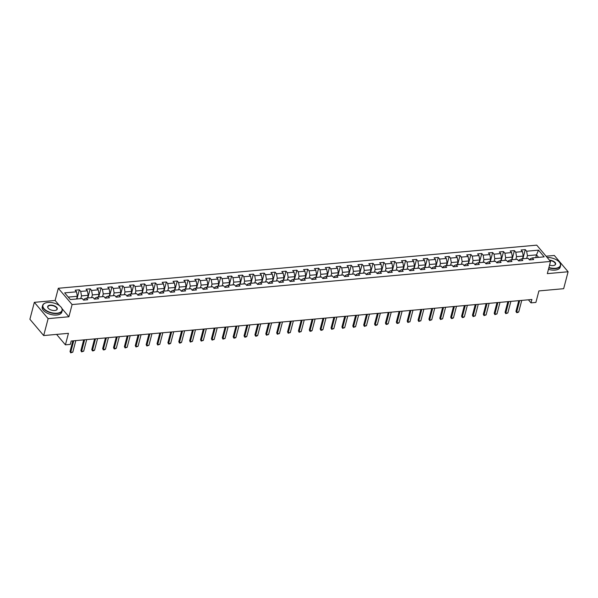 <?xml version="1.0" encoding="UTF-8"?>
<svg xmlns="http://www.w3.org/2000/svg" width="598" height="598" viewBox="0 0 598 598"><rect width="100%" height="100%" fill="white"/><g stroke="black" fill="none" stroke-linecap="round" stroke-linejoin="round"><path stroke-width="0.9" d="M34.34 302.334L29.9 319.265L43.684 335.56L48.124 318.637L68.905 316.761L72.096 304.569L58.312 288.273L55.121 300.465L34.34 302.334L48.124 318.637M72.096 304.569L550.519 261.446L536.735 245.15L58.312 288.273M550.519 261.446L547.327 273.637L568.1 271.761L554.316 255.466L546.086 256.206M568.1 271.761L563.66 288.692L538.91 290.927L535.89 302.431L531.009 302.872L531.899 299.486L71.184 341.017L70.295 344.403L65.414 344.844L68.434 333.333L43.684 335.56M538.499 250.158L526.644 251.227L525.283 249.62L521.097 250.001L522.458 251.609L515.768 252.207L514.407 250.599L510.221 250.981L511.582 252.588L504.891 253.193L503.531 251.579L499.345 251.96L500.705 253.567L494.015 254.172L492.655 252.565L488.469 252.939L489.829 254.546L483.139 255.152L481.779 253.545L477.593 253.918L478.953 255.525L472.263 256.131L470.903 254.524L466.717 254.898L468.077 256.505L461.387 257.11L460.026 255.503L455.84 255.877L457.201 257.491L450.511 258.089L449.15 256.482L444.964 256.863L446.325 258.471L439.635 259.069L438.274 257.461L434.088 257.843L435.449 259.45L428.759 260.055L427.398 258.448L423.212 258.822L424.573 260.429L417.882 261.034L416.522 259.427L412.336 259.801L413.696 261.408L407.006 262.014L405.646 260.407L401.46 260.78L402.82 262.387L396.13 262.993L394.77 261.386L390.584 261.76L391.944 263.367L385.254 263.972L383.894 262.365L379.708 262.746L381.068 264.353L374.378 264.951L373.017 263.344L368.831 263.725L370.192 265.333L363.502 265.931L362.141 264.323L357.955 264.705L359.316 266.312L352.618 266.917L351.265 265.31L347.079 265.684L348.44 267.291L341.742 267.897L340.389 266.289L336.203 266.663L337.564 268.27L330.866 268.876L329.513 267.269L325.327 267.642L326.687 269.25L319.99 269.855L318.629 268.248L314.451 268.622L315.811 270.236L309.114 270.834L307.753 269.227L303.575 269.608L304.935 271.215L298.238 271.813L296.877 270.206L292.699 270.588L294.059 272.195L287.361 272.8L286.001 271.186L281.822 271.567L283.183 273.174L276.485 273.779L275.125 272.172L270.946 272.546L272.307 274.153L265.609 274.759L264.249 273.151L260.07 273.525L261.431 275.132L254.733 275.738L253.373 274.131L249.194 274.504L250.555 276.112L243.857 276.717L242.496 275.11L238.318 275.491L239.678 277.098L232.981 277.696L231.62 276.089L227.442 276.47L228.795 278.077L222.105 278.675L220.744 277.068L216.566 277.45L217.919 279.057L211.229 279.662L209.868 278.055L205.69 278.429L207.043 280.036L200.352 280.641L198.992 279.034L194.806 279.408L196.166 281.015L189.476 281.621L188.116 280.014L183.93 280.387L185.29 281.994L178.6 282.6L177.24 280.993L173.054 281.366L174.414 282.981L167.724 283.579L166.364 281.972L162.178 282.353L163.538 283.96L156.848 284.558L155.487 282.951L151.301 283.332L152.662 284.94L145.972 285.545L144.611 283.93L140.425 284.312L141.786 285.919L135.096 286.524L133.735 284.917L129.549 285.291L130.91 286.898L124.22 287.503L122.859 285.896L118.673 286.27L120.034 287.877L113.343 288.483L111.983 286.876L107.797 287.249L109.157 288.856L102.467 289.462L101.107 287.855L96.921 288.236L98.281 289.843L91.591 290.441L90.231 288.834L86.045 289.215L87.405 290.822L80.715 291.42L79.355 289.813L75.169 290.194L76.529 291.802L64.674 292.871L70.34 299.561L82.195 298.499L83.556 300.106L87.734 299.725L86.374 298.118L93.071 297.512L94.432 299.12L98.61 298.746L97.25 297.139L103.947 296.533L105.308 298.14L109.486 297.767L108.126 296.16L114.823 295.554L116.184 297.161L120.362 296.787L119.002 295.18L125.7 294.575L127.06 296.182L131.239 295.808L129.878 294.194L136.576 293.596L137.936 295.203L142.115 294.821L140.754 293.214L147.452 292.616L148.812 294.223L152.991 293.842L151.63 292.235L158.328 291.63L159.688 293.244L163.867 292.863L162.507 291.256L169.204 290.65L170.565 292.258L174.743 291.884L173.383 290.277L180.08 289.671L181.441 291.278L185.619 290.905L184.266 289.297L190.956 288.692L192.317 290.299L196.495 289.925L195.142 288.318L201.832 287.713L203.193 289.32L207.379 288.946L206.018 287.332L212.709 286.734L214.069 288.341L218.255 287.959L216.895 286.352L223.585 285.754L224.945 287.361L229.131 286.98L227.771 285.373L234.461 284.768L235.821 286.375L240.007 286.001L238.647 284.394L245.337 283.788L246.697 285.396L250.883 285.022L249.523 283.415L256.213 282.809L257.574 284.416L261.76 284.043L260.399 282.435L267.089 281.83L268.45 283.437L272.636 283.063L271.275 281.456L277.965 280.851L279.326 282.458L283.512 282.077L282.151 280.469L288.841 279.871L290.202 281.479L294.388 281.097L293.027 279.49L299.718 278.892L301.078 280.499L305.264 280.118L303.904 278.511L310.594 277.906L311.954 279.513L316.14 279.139L314.78 277.532L321.47 276.926L322.83 278.533L327.016 278.16L325.656 276.553L332.346 275.947L333.706 277.554L337.892 277.18L336.532 275.573L343.222 274.968L344.583 276.575L348.769 276.201L347.408 274.587L354.098 273.989L355.459 275.596L359.645 275.215L358.284 273.607L364.974 273.009L366.335 274.617L370.521 274.235L369.16 272.628L375.858 272.023L377.211 273.637L381.397 273.256L380.036 271.649L386.734 271.044L388.087 272.651L392.273 272.277L390.913 270.67L397.61 270.064L398.963 271.671L403.149 271.298L401.789 269.691L408.486 269.085L409.847 270.692L414.025 270.318L412.665 268.711L419.362 268.106L420.723 269.713L424.901 269.332L423.541 267.725L430.239 267.127L431.599 268.734L435.778 268.353L434.417 266.745L441.115 266.147L442.475 267.755L446.654 267.373L445.293 265.766L451.991 265.161L453.351 266.768L457.53 266.394L456.169 264.787L462.867 264.181L464.227 265.789L468.406 265.415L467.045 263.808L473.743 263.202L475.104 264.809L479.282 264.436L477.922 262.828L484.619 262.223L485.98 263.83L490.158 263.456L488.798 261.842L495.495 261.244L496.856 262.851L501.034 262.47L499.681 260.863L506.371 260.265L507.732 261.872L511.91 261.49L510.557 259.883L517.248 259.278L518.608 260.892L522.787 260.511L521.434 258.904L528.124 258.299L529.484 259.906L533.67 259.532L532.31 257.925L544.158 256.856L538.499 250.158L536.488 254.883L527.421 255.697L526.711 258.426M86.374 298.118L84.176 299.067L83.907 300.069M80.775 298.626L81.492 295.89L88.183 295.292L87.472 298.021M80.715 291.42L81.492 295.89M87.405 290.822L88.183 295.292M97.25 297.139L95.052 298.088L94.79 299.09M91.651 297.64L92.369 294.911L99.059 294.313L98.349 297.042M91.591 290.441L92.369 294.911M98.281 289.843L99.059 294.313M108.126 296.16L105.928 297.101L105.667 298.11M102.527 296.66L103.245 293.932L109.935 293.326L109.225 296.062M102.467 289.462L103.245 293.932M109.157 288.856L109.935 293.326M119.002 295.18L116.804 296.122L116.543 297.131M113.403 295.681L114.121 292.953L120.811 292.347L120.101 295.076M113.343 288.483L114.121 292.953M120.034 287.877L120.811 292.347M129.878 294.194L127.68 295.143L127.419 296.152M124.279 294.702L124.997 291.974L131.687 291.368L130.977 294.096M124.22 287.503L124.997 291.974M130.91 286.898L131.687 291.368M140.754 293.214L138.557 294.164L138.295 295.173M135.155 293.723L135.873 290.994L142.571 290.389L141.853 293.117M135.096 286.524L135.873 290.994M141.786 285.919L142.571 290.389M151.63 292.235L149.433 293.184L149.171 294.186M146.032 292.743L146.749 290.015L153.447 289.41L152.729 292.138M145.972 285.545L146.749 290.015M152.662 284.94L153.447 289.41M162.507 291.256L160.309 292.205L160.047 293.207M156.908 291.764L157.625 289.028L164.323 288.43L163.605 291.159M156.848 284.558L157.625 289.028M163.538 283.96L164.323 288.43M173.383 290.277L171.185 291.226L170.923 292.228M167.784 290.778L168.501 288.049L175.199 287.451L174.481 290.18M167.724 283.579L168.501 288.049M174.414 282.981L175.199 287.451M184.266 289.297L182.061 290.239L181.799 291.248M178.66 289.798L179.378 287.07L186.075 286.464L185.358 289.2M178.6 282.6L179.378 287.07M185.29 281.994L186.075 286.464M195.142 288.318L192.937 289.26L192.676 290.269M189.536 288.819L190.254 286.091L196.951 285.485L196.234 288.214M189.476 281.621L190.254 286.091M196.166 281.015L196.951 285.485M206.018 287.332L203.813 288.281L203.552 289.29M200.42 287.84L201.13 285.111L207.827 284.506L207.11 287.234M200.352 280.641L201.13 285.111M207.043 280.036L207.827 284.506M216.895 286.352L214.689 287.302L214.428 288.303M211.296 286.861L212.006 284.132L218.704 283.527L217.986 286.255M211.229 279.662L212.006 284.132M217.919 279.057L218.704 283.527M227.771 285.373L225.566 286.322L225.304 287.324M222.172 285.881L222.882 283.153L229.58 282.548L228.862 285.276M222.105 278.675L222.882 283.153M228.795 278.077L229.58 282.548M238.647 284.394L236.442 285.343L236.18 286.345M233.048 284.895L233.758 282.166L240.456 281.568L239.738 284.297M232.981 277.696L233.758 282.166M239.678 277.098L240.456 281.568M249.523 283.415L247.318 284.356L247.056 285.366M243.924 283.915L244.634 281.187L251.332 280.582L250.614 283.317M243.857 276.717L244.634 281.187M250.555 276.112L251.332 280.582M260.399 282.435L258.194 283.377L257.932 284.386M254.8 282.936L255.51 280.208L262.208 279.602L261.49 282.331M254.733 275.738L255.51 280.208M261.431 275.132L262.208 279.602M271.275 281.456L269.07 282.398L268.808 283.407M265.676 281.957L266.394 279.229L273.084 278.623L272.367 281.352M265.609 274.759L266.394 279.229M272.307 274.153L273.084 278.623M282.151 280.469L279.946 281.419L279.685 282.428M276.553 280.978L277.27 278.249L283.96 277.644L283.243 280.372M276.485 273.779L277.27 278.249M283.183 273.174L283.96 277.644M293.027 279.49L290.822 280.44L290.561 281.441M287.429 279.999L288.146 277.27L294.836 276.665L294.119 279.393M287.361 272.8L288.146 277.27M294.059 272.195L294.836 276.665M303.904 278.511L301.698 279.46L301.437 280.462M298.305 279.019L299.022 276.283L305.713 275.685L304.995 278.414M298.238 271.813L299.022 276.283M304.935 271.215L305.713 275.685M314.78 277.532L312.582 278.481L312.313 279.483M309.181 278.033L309.899 275.304L316.589 274.706L315.871 277.435M309.114 270.834L309.899 275.304M315.811 270.236L316.589 274.706M325.656 276.553L323.458 277.494L323.189 278.504M320.057 277.053L320.775 274.325L327.465 273.72L326.747 276.455M319.99 269.855L320.775 274.325M326.687 269.25L327.465 273.72M336.532 275.573L334.334 276.515L334.065 277.524M330.933 276.074L331.651 273.346L338.341 272.74L337.623 275.469M330.866 268.876L331.651 273.346M337.564 268.27L338.341 272.74M347.408 274.587L345.21 275.536L344.941 276.545M341.809 275.095L342.527 272.367L349.217 271.761L348.499 274.489M341.742 267.897L342.527 272.367M348.44 267.291L349.217 271.761M358.284 273.607L356.087 274.557L355.817 275.558M352.685 274.116L353.403 271.387L360.093 270.782L359.376 273.51M352.618 266.917L353.403 271.387M359.316 266.312L360.093 270.782M369.16 272.628L366.963 273.578L366.694 274.579M363.562 273.137L364.279 270.408L370.969 269.803L370.252 272.531M363.502 265.931L364.279 270.408M370.192 265.333L370.969 269.803M380.036 271.649L377.839 272.598L377.57 273.6M374.438 272.157L375.155 269.421L381.845 268.823L381.128 271.552M374.378 264.951L375.155 269.421M381.068 264.353L381.845 268.823M390.913 270.67L388.715 271.612L388.446 272.621M385.314 271.171L386.031 268.442L392.722 267.844L392.011 270.573M385.254 263.972L386.031 268.442M391.944 263.367L392.722 267.844M401.789 269.691L399.591 270.632L399.322 271.642M396.19 270.191L396.908 267.463L403.598 266.858L402.888 269.593M396.13 262.993L396.908 267.463M402.82 262.387L403.598 266.858M412.665 268.711L410.467 269.653L410.206 270.662M407.066 269.212L407.784 266.484L414.474 265.878L413.764 268.607M407.006 262.014L407.784 266.484M413.696 261.408L414.474 265.878M423.541 267.725L421.343 268.674L421.082 269.683M417.942 268.233L418.66 265.505L425.35 264.899L424.64 267.627M417.882 261.034L418.66 265.505M424.573 260.429L425.35 264.899M434.417 266.745L432.219 267.695L431.958 268.696M428.818 267.254L429.536 264.525L436.226 263.92L435.516 266.648M428.759 260.055L429.536 264.525M435.449 259.45L436.226 263.92M445.293 265.766L443.096 266.715L442.834 267.717M439.694 266.274L440.412 263.539L447.102 262.941L446.392 265.669M439.635 259.069L440.412 263.539M446.325 258.471L447.102 262.941M456.169 264.787L453.972 265.736L453.71 266.738M450.571 265.288L451.288 262.559L457.986 261.961L457.268 264.69M450.511 258.089L451.288 262.559M457.201 257.491L457.986 261.961M467.045 263.808L464.848 264.75L464.586 265.759M461.447 264.309L462.164 261.58L468.862 260.975L468.144 263.711M461.387 257.11L462.164 261.58M468.077 256.505L468.862 260.975M477.922 262.828L475.724 263.77L475.462 264.779M472.323 263.329L473.04 260.601L479.738 259.995L479.02 262.724M472.263 256.131L473.04 260.601M478.953 255.525L479.738 259.995M488.798 261.842L486.6 262.791L486.338 263.8M483.199 262.35L483.917 259.622L490.614 259.016L489.897 261.745M483.139 255.152L483.917 259.622M489.829 254.546L490.614 259.016M499.681 260.863L497.476 261.812L497.215 262.821M494.075 261.371L494.793 258.642L501.49 258.037L500.773 260.765M494.015 254.172L494.793 258.642M500.705 253.567L501.49 258.037M510.557 259.883L508.352 260.833L508.091 261.834M504.951 260.392L505.669 257.663L512.366 257.058L511.649 259.786M504.891 253.193L505.669 257.663M511.582 252.588L512.366 257.058M521.434 258.904L519.228 259.853L518.967 260.855M515.835 259.412L516.545 256.677L523.243 256.079L522.525 258.807M515.768 252.207L516.545 256.677M522.458 251.609L523.243 256.079M532.31 257.925L530.105 258.874L529.843 259.876M535.771 257.611L536.488 254.883L538.581 257.357M526.644 251.227L527.421 255.697M56.586 334.402L65.414 344.844M528.408 299.8L531.009 302.872M76.596 299L77.306 296.272L68.247 297.086M76.529 291.802L77.306 296.272M525.283 249.62L522.884 258.777M514.407 250.599L512.008 259.756M503.531 251.579L501.131 260.735M492.655 252.565L490.255 261.715M481.779 253.545L479.379 262.694M470.903 254.524L468.503 263.673M460.026 255.503L457.627 264.652M449.15 256.482L446.751 265.639M438.274 257.461L435.875 266.618M427.398 258.448L424.999 267.598M416.522 259.427L414.122 268.577M405.646 260.407L403.246 269.556M394.77 261.386L392.37 270.535M383.894 262.365L381.487 271.514M373.017 263.344L370.611 272.501M362.141 264.323L359.734 273.48M351.265 265.31L348.858 274.46M340.389 266.289L337.982 275.439M329.513 267.269L327.106 276.418M318.629 268.248L316.23 277.397M307.753 269.227L305.354 278.384M296.877 270.206L294.478 279.363M286.001 271.186L283.601 280.342M275.125 272.172L272.725 281.322M264.249 273.151L261.849 282.301M253.373 274.131L250.973 283.28M242.496 275.11L240.097 284.259M231.62 276.089L229.221 285.246M220.744 277.068L218.345 286.225M209.868 278.055L207.469 287.204M198.992 279.034L196.593 288.184M188.116 280.014L185.716 289.163M177.24 280.993L174.84 290.142M166.364 281.972L163.964 291.129M155.487 282.951L153.088 292.108M144.611 283.93L142.212 293.087M133.735 284.917L131.336 294.067M122.859 285.896L120.46 295.046M111.983 286.876L109.584 296.025M101.107 287.855L98.707 297.004M90.231 288.834L87.831 297.991M79.355 289.813L76.955 298.97M68.905 316.761L62.035 308.643M59.553 305.713L55.121 300.465M521.755 300.405L518.72 311.962L517.689 312.56L516.642 312.649L515.954 311.356L518.758 300.674M518.72 311.962L516.627 312.149L519.662 300.592M516.642 312.649L515.954 311.356M548.927 267.53A9.882 4.978 14.7 0 0 555.393 268.27A9.882 4.978 14.7 0 0 559.354 262.133A9.882 4.978 14.7 0 0 547.155 257.476M559.429 262.223A10.129 5.098 -165.3 0 1 559.504 262.313A10.129 5.098 -165.3 0 1 560.588 265.669A10.129 5.098 -165.3 0 1 555.452 268.607A10.129 5.098 -165.3 0 1 548.844 267.852M549.457 260.19A4.941 2.489 -165.3 0 1 554.944 262.343A4.941 2.489 -165.3 0 1 554.361 265.318A4.941 2.489 -165.3 0 1 553.12 265.587A4.941 2.489 -165.3 0 1 549.562 265.108M560.588 265.669L560.199 267.156A10.129 5.098 -165.3 0 1 555.056 270.094A10.129 5.098 -165.3 0 1 548.448 269.339M554.249 265.363A4.702 2.37 14.7 0 0 555.34 264.294A4.702 2.37 14.7 0 0 549.749 260.541M57.027 313.195A9.882 4.978 14.7 0 0 60.989 307.051A9.882 4.978 14.7 0 0 47.937 302.446A9.882 4.978 14.7 0 0 45.448 302.977A9.882 4.978 14.7 0 0 44.828 309.45A9.882 4.978 14.7 0 0 57.027 313.195M61.063 307.14A10.129 5.098 -165.3 0 1 61.146 307.237A10.129 5.098 -165.3 0 1 62.229 310.594A10.129 5.098 -165.3 0 1 57.087 313.524A10.129 5.098 -165.3 0 1 46.808 311.237A10.129 5.098 -165.3 0 1 42.637 305.451A10.129 5.098 -165.3 0 1 45.224 303.059A10.129 5.098 -165.3 0 1 45.336 303.014M54.754 310.504A4.941 2.489 -165.3 0 1 48.229 308.202A4.941 2.489 -165.3 0 1 50.21 305.13A4.941 2.489 -165.3 0 1 56.309 307.006A4.941 2.489 -165.3 0 1 56.003 310.242A4.941 2.489 -165.3 0 1 54.754 310.504M55.883 310.28A4.702 2.37 14.7 0 0 56.974 309.211A4.702 2.37 14.7 0 0 55.038 306.527A4.702 2.37 14.7 0 0 50.269 305.466A4.702 2.37 14.7 0 0 47.885 306.826A4.702 2.37 14.7 0 0 48.311 308.291M62.229 310.594L61.833 312.081A10.129 5.098 -165.3 0 1 56.698 315.019A10.129 5.098 -165.3 0 1 46.412 312.724A10.129 5.098 -165.3 0 1 42.241 306.938L42.637 305.451M510.879 301.385L507.844 312.941L505.766 313.636L505.078 312.335L507.881 301.654M507.844 312.941L505.751 313.128L508.786 301.571M505.766 313.636L505.078 312.335M500.003 302.364L496.968 313.92L494.89 314.615L494.202 313.315L497.005 302.633M496.968 313.92L494.875 314.114L497.91 302.551M494.89 314.615L494.202 313.315M489.127 303.343L486.092 314.899L484.014 315.595L483.326 314.301L486.129 303.612M486.092 314.899L483.999 315.094L487.034 303.53M484.014 315.595L483.326 314.301M478.243 304.322L475.216 315.886L473.138 316.574L472.45 315.281L475.253 304.591M475.216 315.886L473.123 316.073L476.158 304.517M473.138 316.574L472.45 315.281M467.367 305.301L464.34 316.865L463.308 317.463L462.261 317.553L461.574 316.26L464.377 305.578M464.34 316.865L462.247 317.052L465.281 305.496M462.261 317.553L461.574 316.26M456.491 306.288L453.463 317.844L452.432 318.442L451.385 318.532L450.698 317.239L453.501 306.557M453.463 317.844L451.37 318.031L454.405 306.475M451.385 318.532L450.698 317.239M445.615 307.267L442.587 318.824L440.509 319.519L439.822 318.218L442.625 307.536M442.587 318.824L440.494 319.011L443.529 307.454M440.509 319.519L439.822 318.218M434.739 308.247L431.711 319.803L429.633 320.498L428.945 319.197L431.749 308.516M431.711 319.803L429.618 319.99L432.653 308.433M429.633 320.498L428.945 319.197M423.862 309.226L420.835 320.782L418.757 321.477L418.069 320.184L420.872 309.495M420.835 320.782L418.742 320.976L421.777 309.413M418.757 321.477L418.069 320.184M412.986 310.205L409.959 321.769L407.873 322.457L407.193 321.163L409.996 310.474M409.959 321.769L407.866 321.956L410.893 310.392M407.873 322.457L407.193 321.163M402.11 311.184L399.083 322.748L398.044 323.346L396.997 323.436L396.317 322.143L399.12 311.453M399.083 322.748L396.99 322.935L400.017 311.379M396.997 323.436L396.317 322.143M391.234 312.171L388.207 323.727L387.168 324.325L386.121 324.415L385.441 323.122L388.244 312.44M388.207 323.727L386.114 323.914L389.141 312.358M386.121 324.415L385.441 323.122M380.358 313.15L377.331 324.707L376.291 325.305L375.245 325.394L374.565 324.101L377.368 313.419M377.331 324.707L375.238 324.893L378.265 313.337M375.245 325.394L374.565 324.101M369.482 314.129L366.447 325.686L364.369 326.381L363.689 325.08L366.492 314.399M366.447 325.686L364.361 325.873L367.389 314.316M364.369 326.381L363.689 325.08M358.606 315.109L355.571 326.665L353.493 327.36L352.813 326.06L355.616 315.378M355.571 326.665L353.485 326.859L356.513 315.296M353.493 327.36L352.813 326.06M347.73 316.088L344.695 327.644L342.617 328.339L341.936 327.046L344.74 316.357M344.695 327.644L342.609 327.839L345.637 316.275M342.617 328.339L341.936 327.046M336.853 317.067L333.819 328.631L331.741 329.319L331.06 328.025L333.863 317.336M333.819 328.631L331.733 328.818L334.76 317.261M331.741 329.319L331.06 328.025M325.977 318.046L322.942 329.61L321.911 330.208L320.864 330.298L320.184 329.005L322.987 318.323M322.942 329.61L320.857 329.797L323.884 318.241M320.864 330.298L320.184 329.005M315.101 319.033L312.066 330.589L311.035 331.187L309.988 331.277L309.308 329.984L312.111 319.302M312.066 330.589L309.981 330.776L313.008 319.22M309.988 331.277L309.308 329.984M304.225 320.012L301.19 331.569L299.112 332.264L298.432 330.963L301.235 320.281M301.19 331.569L299.097 331.755L302.132 320.199M299.112 332.264L298.432 330.963M293.349 320.991L290.314 332.548L288.236 333.243L287.556 331.942L290.359 321.261M290.314 332.548L288.221 332.735L291.256 321.178M288.236 333.243L287.556 331.942M282.473 321.971L279.438 333.527L277.36 334.222L276.68 332.929L279.483 322.24M279.438 333.527L277.345 333.721L280.38 322.158M277.36 334.222L276.68 332.929M271.597 322.95L268.562 334.514L266.484 335.201L265.804 333.908L268.607 323.219M268.562 334.514L266.469 334.701L269.504 323.137M266.484 335.201L265.804 333.908M260.721 323.929L257.686 335.493L256.654 336.091L255.608 336.181L254.927 334.887L257.731 324.198M257.686 335.493L255.593 335.68L258.628 324.123M255.608 336.181L254.927 334.887M249.844 324.916L246.81 336.472L245.778 337.07L244.732 337.16L244.051 335.867L246.854 325.185M246.81 336.472L244.717 336.659L247.751 325.103M244.732 337.16L244.051 335.867M238.968 325.895L235.933 337.451L234.902 338.049L233.855 338.139L233.175 336.846L235.978 326.164M235.933 337.451L233.84 337.638L236.875 326.082M233.855 338.139L233.175 336.846M228.092 326.874L225.057 338.431L222.979 339.126L222.299 337.825L225.102 327.143M225.057 338.431L222.964 338.618L225.999 327.061M222.979 339.126L222.299 337.825M217.216 327.854L214.181 339.41L212.103 340.105L211.415 338.804L214.219 328.123M214.181 339.41L212.088 339.597L215.123 328.04M212.103 340.105L211.415 338.804M206.34 328.833L203.305 340.389L201.227 341.084L200.539 339.791L203.342 329.102M203.305 340.389L201.212 340.583L204.247 329.02M201.227 341.084L200.539 339.791M195.464 329.812L192.429 341.376L190.351 342.063L189.663 340.77L192.466 330.081M192.429 341.376L190.336 341.563L193.371 329.999M190.351 342.063L189.663 340.77M184.588 330.791L181.553 342.355L180.521 342.953L179.475 343.043L178.787 341.75L181.59 331.06M181.553 342.355L179.46 342.542L182.495 330.986M179.475 343.043L178.787 341.75M173.712 331.778L170.677 343.334L169.645 343.932L168.599 344.022L167.911 342.729L170.714 332.047M170.677 343.334L168.584 343.521L171.619 331.965M168.599 344.022L167.911 342.729M162.835 332.757L159.801 344.313L157.723 345.009L157.035 343.708L159.838 333.026M159.801 344.313L157.708 344.5L160.742 332.944M157.723 345.009L157.035 343.708M151.952 333.736L148.924 345.293L146.846 345.988L146.159 344.687L148.962 334.005M148.924 345.293L146.831 345.48L149.866 333.923M146.846 345.988L146.159 344.687M141.076 334.716L138.048 346.272L135.97 346.967L135.283 345.666L138.086 334.985M138.048 346.272L135.955 346.466L138.99 334.902M135.97 346.967L135.283 345.666M130.2 335.695L127.172 347.251L125.094 347.946L124.406 346.653L127.21 335.964M127.172 347.251L125.079 347.445L128.114 335.882M125.094 347.946L124.406 346.653M119.323 336.674L116.296 348.238L115.257 348.836L114.218 348.926L113.53 347.632L116.333 336.943M116.296 348.238L114.203 348.425L117.238 336.868M114.218 348.926L113.53 347.632M108.447 337.653L105.42 349.217L104.381 349.815L103.342 349.905L102.654 348.612L105.457 337.93M105.42 349.217L103.327 349.404L106.362 337.848M103.342 349.905L102.654 348.612M97.571 338.64L94.544 350.196L93.505 350.794L92.466 350.884L91.778 349.591L94.581 338.909M94.544 350.196L92.451 350.383L95.478 338.827M92.466 350.884L91.778 349.591M86.695 339.619L83.668 351.176L81.582 351.871L80.902 350.57L83.705 339.888M83.668 351.176L81.575 351.362L84.602 339.806M81.582 351.871L80.902 350.57M75.819 340.598L72.792 352.155L70.706 352.85L70.026 351.549L72.829 340.867M72.792 352.155L70.699 352.342L73.726 340.785M70.706 352.85L70.026 351.549"/></g></svg>
